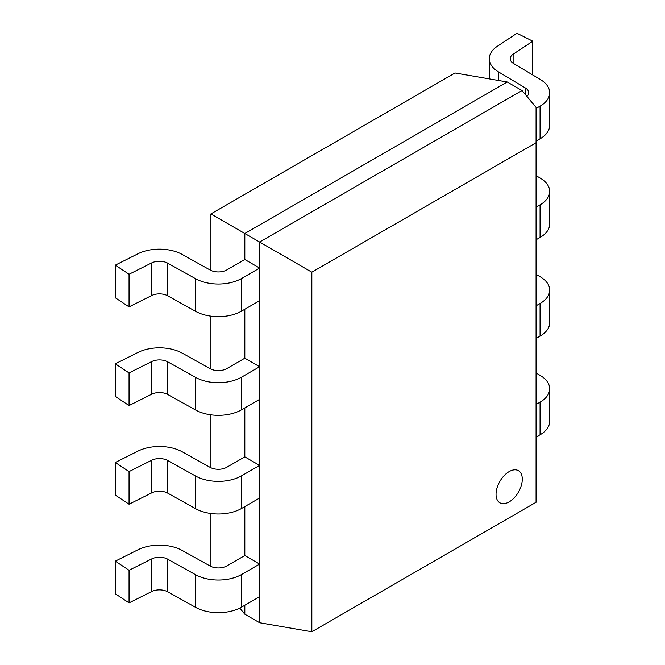 <?xml version="1.0" encoding="UTF-8"?>
<svg xmlns="http://www.w3.org/2000/svg" width="665" height="665" viewBox="0 0 665 665"><rect width="100%" height="100%" fill="white"/><g stroke="black" fill="none" stroke-linecap="round" stroke-linejoin="round"><path stroke-width="1" d="M259.624 465.409L259.624 498.043L241.595 508.451A32.818 18.953 180 0 1 195.585 508.683L167.705 493.139A11.887 6.866 0 0 0 151.645 492.898L129.052 504.236L115.319 495.117L115.319 462.483L137.913 451.144A32.818 18.953 180 0 1 182.243 451.818L210.123 467.362A11.887 6.866 0 0 0 226.79 467.271L244.82 456.863L259.624 465.409L241.595 475.824A32.818 18.953 180 0 1 195.585 476.049L167.705 460.504A11.887 6.866 0 0 0 151.645 460.263L129.052 471.601L115.319 462.483M129.052 471.601L129.052 504.236M536.073 437.105L540.071 434.802A32.818 18.953 0 0 0 549.681 421.402L549.681 388.767A32.818 18.953 0 0 0 540.47 375.609L536.073 372.982M536.073 404.47L540.071 402.167A32.818 18.953 0 0 0 549.681 388.767M536.073 338.435L540.071 336.133A32.818 18.953 0 0 0 549.681 322.733L549.681 290.098A32.818 18.953 0 0 0 540.47 276.931L536.073 274.312M536.073 305.8L540.071 303.498A32.818 18.953 0 0 0 549.681 290.098M531.834 74.43L532.765 73.815L532.765 41.18L516.963 33.25L497.329 46.292A32.818 18.953 0 0 0 489.274 58.728A32.818 18.953 0 0 0 498.484 71.887L525.408 87.988A11.887 6.866 180 0 1 528.75 92.751A11.887 6.866 180 0 1 526.921 96.408M536.073 141.088L540.071 138.786A32.818 18.953 0 0 0 549.681 125.386L549.681 92.751A32.818 18.953 0 0 0 540.47 79.592L513.546 63.491A11.887 6.866 180 0 1 510.205 58.728A11.887 6.866 180 0 1 513.122 54.222L532.765 41.18M536.073 108.453L540.071 106.151A32.818 18.953 0 0 0 549.681 92.751M259.624 268.062L259.624 300.696L241.595 311.112A32.818 18.953 180 0 1 195.585 311.336L167.705 295.792A11.887 6.866 0 0 0 151.645 295.551L129.052 306.889L115.319 297.77L115.319 265.135L137.913 253.797A32.818 18.953 180 0 1 182.243 254.471L210.123 270.015A11.887 6.866 0 0 0 226.79 269.932L244.82 259.516L259.624 268.062L241.595 278.477A32.818 18.953 180 0 1 195.585 278.71L167.705 263.165A11.887 6.866 0 0 0 151.645 262.924L129.052 274.263L115.319 265.135M129.052 274.263L129.052 306.889M259.624 366.739L259.624 399.366L241.595 409.781A32.818 18.953 180 0 1 195.585 410.014L167.705 394.47A11.887 6.866 0 0 0 151.645 394.229L129.052 405.567L115.319 396.44L115.319 363.813L137.913 352.475A32.818 18.953 180 0 1 182.243 353.14L210.123 368.684A11.887 6.866 0 0 0 226.79 368.601L244.82 358.194L259.624 366.739L241.595 377.146A32.818 18.953 180 0 1 195.585 377.379L167.705 361.835A11.887 6.866 0 0 0 151.645 361.594L129.052 372.932L115.319 363.813M129.052 372.932L129.052 405.567M509.166 471.601A18.553 10.715 120 0 0 497.038 487.952A18.553 10.715 120 0 0 499.881 502.815A18.553 10.715 120 0 0 509.166 501.9A18.553 10.715 120 0 0 521.285 485.55A18.553 10.715 120 0 0 518.442 470.679A18.553 10.715 120 0 0 509.166 471.601A18.553 10.715 120 0 0 497.038 487.952A18.553 10.715 120 0 0 499.881 502.815A18.553 10.715 120 0 0 509.166 501.9A18.553 10.715 120 0 0 521.285 485.55A18.553 10.715 120 0 0 518.442 470.679A18.553 10.715 120 0 0 509.166 471.601M536.073 142.726L311.835 272.185L259.624 242.035L522.033 90.531L536.073 107.397L536.073 502.291L311.835 631.75L259.624 622.739L244.82 614.194L244.82 605.258M210.913 566.43L210.913 513.505M210.913 467.761L210.913 414.835M210.913 369.083L210.913 316.158M210.913 270.414L210.913 213.914L455.018 72.984L507.229 81.986L244.82 233.49L244.82 259.516M210.913 213.914L259.624 242.035L259.624 622.739M244.82 309.242L244.82 358.194M244.82 407.919L244.82 456.863M244.82 506.589L244.82 555.533L259.624 564.086L241.595 574.494A32.818 18.953 180 0 1 195.585 574.726L167.705 559.182A11.887 6.866 0 0 0 151.645 558.941L129.052 570.279L115.319 561.152L137.913 549.814A32.818 18.953 180 0 1 182.243 550.487L210.123 566.031A11.887 6.866 0 0 0 226.79 565.948L244.82 555.533M239.749 608.109L244.82 614.194M311.835 272.185L311.835 631.75M522.033 90.531L507.229 81.986M536.073 239.757L540.071 237.455A32.818 18.953 0 0 0 549.681 224.055L549.681 191.429A32.818 18.953 0 0 0 540.47 178.262L536.073 175.635M536.073 207.131L540.071 204.828A32.818 18.953 0 0 0 549.681 191.429M259.624 564.086L259.624 596.713L241.595 607.128A32.818 18.953 180 0 1 195.585 607.353L167.705 591.808A11.887 6.866 0 0 0 151.645 591.567L129.052 602.906L115.319 593.787L115.319 561.152M129.052 570.279L129.052 602.906M151.645 460.263L151.645 492.898M167.705 460.504L167.705 493.139M195.585 476.049L195.585 508.683M241.595 475.824L241.595 508.451M540.071 402.167L540.071 434.802M540.071 303.498L540.071 336.133M525.408 87.988L525.408 94.588M498.484 71.887L498.484 80.482M513.122 54.222L513.122 63.225M540.071 106.151L540.071 138.786M151.645 262.924L151.645 295.551M167.705 263.165L167.705 295.792M195.585 278.71L195.585 311.336M241.595 278.477L241.595 311.112M151.645 361.594L151.645 394.229M167.705 361.835L167.705 394.47M195.585 377.379L195.585 410.014M241.595 377.146L241.595 409.781M540.071 204.828L540.071 237.455M151.645 558.941L151.645 591.567M167.705 559.182L167.705 591.808M195.585 574.726L195.585 607.353M241.595 574.494L241.595 607.128M489.274 58.728L489.274 78.894"/></g></svg>
